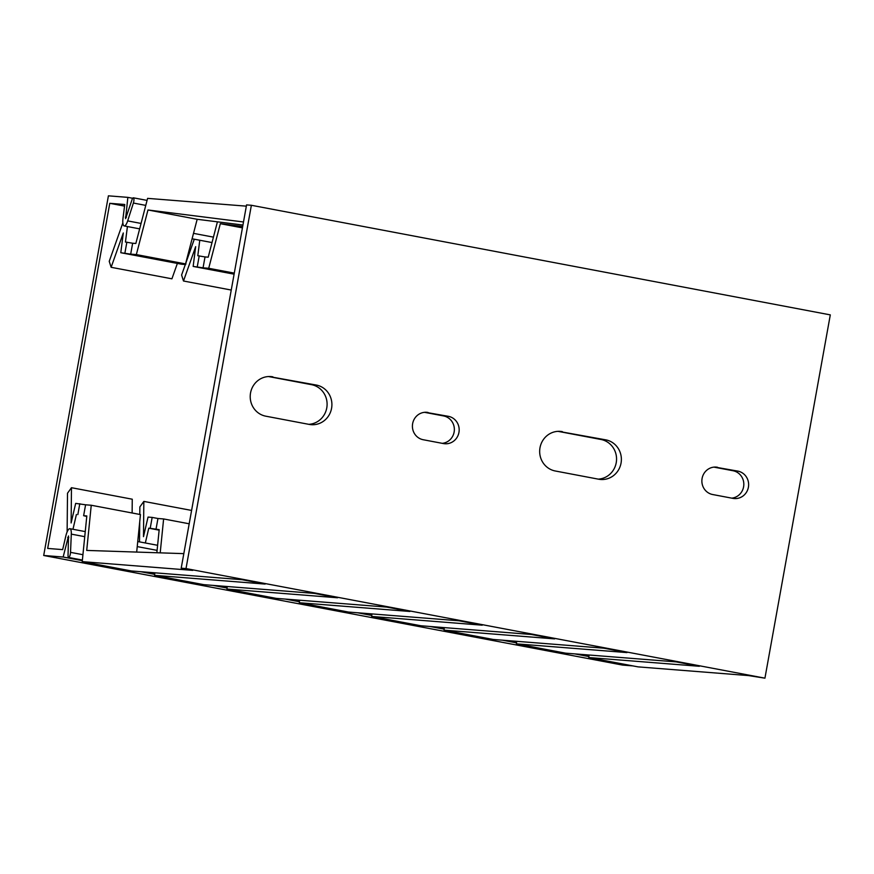 <?xml version="1.0" encoding="UTF-8"?>
<svg xmlns="http://www.w3.org/2000/svg" width="874" height="874" viewBox="0 0 874 874"><rect width="100%" height="100%" fill="white"/><g stroke="black" fill="none" stroke-linecap="round" stroke-linejoin="round"><path stroke-width="1.31" d="M186.009 568.57L764.936 678.169L748.537 675.591L637.998 666.862L588.792 657.554L699.331 666.283L676.181 661.891L565.631 653.162L516.425 643.854L626.964 652.583L603.814 648.191L493.264 639.462L444.058 630.154L554.608 638.883L531.447 634.491L420.897 625.762L371.69 616.454L482.24 625.183L459.079 620.791L348.54 612.062L299.323 602.743L409.873 611.472L386.712 607.091L276.173 598.362L226.967 589.043L337.506 597.772L314.345 593.391L203.806 584.662L154.6 575.343L265.139 584.072L241.989 579.691L131.439 570.962L82.232 561.643L192.772 570.372L181.202 568.187L246.566 204.898L251.373 205.281L186.009 568.57L181.202 568.187M764.936 678.169L830.3 314.88L251.373 205.281M562.353 431.636A20.004 19.141 94.5 0 0 560.387 431.374A20.004 19.141 94.5 0 0 539.837 448.777A20.004 19.141 94.5 0 0 555.274 470.988L598.69 479.214A20.004 19.141 94.5 0 0 600.656 479.476A20.004 19.141 94.5 0 0 621.206 462.073A20.004 19.141 94.5 0 0 605.769 439.851L558.399 431.319M272.885 376.836A20.004 19.141 94.5 0 0 270.929 376.574A20.004 19.141 94.5 0 0 250.379 393.977A20.004 19.141 94.5 0 0 265.805 416.188L309.232 424.414A20.004 19.141 94.5 0 0 311.199 424.677A20.004 19.141 94.5 0 0 331.738 407.273A20.004 19.141 94.5 0 0 316.312 385.052L268.941 376.519M428.107 412.484A13.853 13.252 94.5 0 0 426.752 412.299A13.853 13.252 94.5 0 0 412.528 424.349A13.853 13.252 94.5 0 0 423.213 439.731L443.468 443.566A13.853 13.252 94.5 0 0 444.833 443.752A13.853 13.252 94.5 0 0 459.058 431.701A13.853 13.252 94.5 0 0 448.373 416.319L425.376 412.266M717.576 467.284A13.853 13.252 94.5 0 0 716.21 467.098A13.853 13.252 94.5 0 0 701.986 479.149A13.853 13.252 94.5 0 0 712.671 494.531L732.936 498.366A13.853 13.252 94.5 0 0 734.291 498.551A13.853 13.252 94.5 0 0 748.515 486.501A13.853 13.252 94.5 0 0 737.831 471.119L714.834 467.066M731.756 498.147A13.853 13.252 94.5 0 0 743.807 484.939A13.853 13.252 94.5 0 0 733.024 470.736L713.938 467.131M598.242 479.127A20.004 19.141 94.5 0 0 616.509 460.445A20.004 19.141 94.5 0 0 600.962 439.48L557.983 431.341M308.773 424.327A20.004 19.141 94.5 0 0 327.051 405.645A20.004 19.141 94.5 0 0 311.494 384.669L268.526 376.541M442.288 443.337A13.853 13.252 94.5 0 0 454.349 430.128A13.853 13.252 94.5 0 0 443.555 415.937L424.469 412.32M242.437 227.863L220.324 223.678L208.711 268.285L203.052 267.837L205.019 256.934L208.209 257.185L217.418 221.832M242.677 226.475L220.324 223.678M243.496 221.974L147.968 209.978L197.174 219.287L242.939 225.033M197.174 219.287L185.55 263.904L136.344 254.585L130.685 254.137L132.651 243.234L135.841 243.485L147.597 198.365L246.337 206.155M147.968 209.978L136.344 254.585M234.287 273.125L208.711 268.285M177.367 263.424L171.916 278.817L111.129 267.302L123.3 232.976L120.787 252.717L181.573 264.221L185.692 264.549L179.902 263.456L185.55 263.904M136.683 552.073L140.452 514.567L91.246 505.248L85.586 504.801L83.631 515.704L86.821 515.955L82.232 561.643M91.246 505.248L86.712 550.423L183.813 553.635M589.043 655.019L588.792 657.554M191.592 510.438L143.839 501.403L143.489 536.658L148.045 517.08L152.163 517.408L150.208 528.311L159.188 529.655L156.861 552.739M154.851 572.809L154.6 575.343M227.218 586.509L226.967 589.043M299.585 600.209L299.323 602.743M371.953 613.909L371.69 616.454M444.309 627.608L444.058 630.154M516.676 641.319L516.425 643.854M159.134 530.157L148.777 528.191L145.335 542.983M150.208 528.311L148.777 528.191M86.766 516.458L83.631 515.704M234.101 274.174L193.154 266.417L203.052 267.837M120.787 252.717L130.685 254.137M199.775 240.241L197.808 255.732L205.019 256.934M127.418 226.541L125.441 242.032L132.651 243.234M197.262 266.745L199.228 255.842M185.321 264.516L181.595 275.026L183.485 281.002L195.667 246.676L193.154 266.417M186.075 262.375L194.29 239.203M143.839 501.403L139.862 506.92L139.796 514.436M139.72 521.833L139.523 541.88M152.163 517.408L157.954 518.5L155.987 529.404M157.954 518.5L163.613 518.948L160.204 552.849M189.188 523.788L163.613 518.948M140.386 515.179L140.135 517.725M132.127 512.994L132.258 499.207L71.471 487.703L71.122 522.958L75.677 503.38L85.586 504.801M231.239 290.048L183.485 281.002M122.852 222.914L109.228 261.326L111.129 267.302M71.471 487.703L67.506 493.22L67.123 531.905M72.968 529.283L76.409 514.491M185.692 264.549L186.37 260.78M124.906 253.045L126.861 242.142M79.796 503.708L77.841 514.611M82.331 560.649L63.146 557.022L43.7 555.482L622.627 665.092L632.885 665.901M63.146 557.022L68.522 535.959L68.041 555.274A3.693 1.071 -79.3 0 0 68.598 557.448A3.693 1.071 -79.3 0 0 70.532 552.357L71.297 534.123A9.232 2.666 -79.3 0 0 69.898 528.694A9.232 2.666 -79.3 0 0 65.834 535.981L62.655 549.615L47.677 548.435L109.774 203.314L124.753 204.494L123.005 218.238A9.232 2.666 -79.3 0 0 124.206 225.94A9.232 2.666 -79.3 0 0 127.659 220.893L133.383 203.041A3.693 1.071 -79.3 0 0 133.372 197.808A3.693 1.071 -79.3 0 0 131.996 199.818L125.583 218.675L127.855 197.371L108.409 195.831L43.7 555.482M132.695 198.278L127.855 197.371M588.89 656.56L574.819 653.894M516.523 642.86L502.452 640.194M444.156 629.149L430.084 626.494M371.789 615.449L357.728 612.794M299.432 601.749L285.361 599.094M227.065 588.049L212.994 585.394M154.698 574.349L140.627 571.694M124.545 206.111L109.774 203.314M737.831 471.119L733.024 470.736M605.769 439.851L600.962 439.48M316.312 385.052L311.494 384.669M448.373 416.319L443.555 415.937M126.38 217.331L125.343 217.134M68.784 537.608L67.713 537.412M82.932 554.706L70.532 552.357M157.102 550.369L137.229 546.6M84.734 536.669L71.297 534.123M213.431 237.138L193.504 233.358M141.064 223.438L127.659 220.893M145.761 205.39L133.383 203.041M588.945 655.959L580.281 654.32M516.589 642.259L507.914 640.62M444.221 628.559L435.558 626.92M371.854 614.859L363.191 613.22M299.487 601.159L290.823 599.52M227.12 587.459L218.456 585.82M154.753 573.759L146.089 572.12M82.385 560.059L68.598 557.448M157.615 545.3L137.742 541.541M85.248 531.6L69.898 528.694M212.021 242.557L192.094 238.788M139.654 228.857L124.206 225.94M147.061 200.397L133.372 197.808"/></g></svg>

